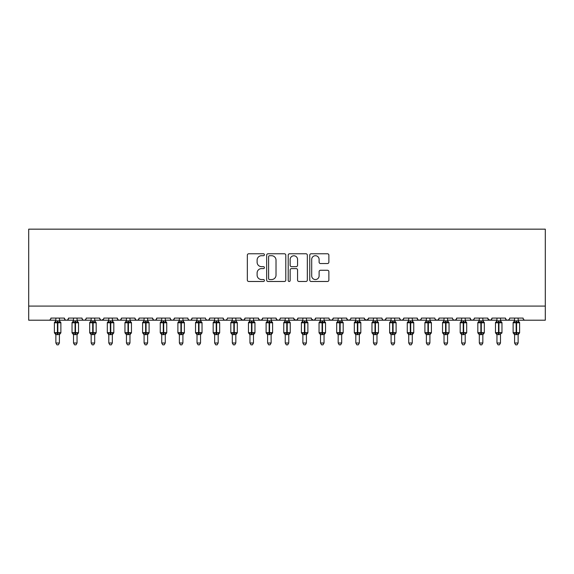 <?xml version="1.0" encoding="UTF-8"?>
<svg xmlns="http://www.w3.org/2000/svg" width="574" height="574" viewBox="0 0 574 574"><rect width="100%" height="100%" fill="white"/><g stroke="black" fill="none" stroke-linecap="round" stroke-linejoin="round"><path stroke-width="0.86" d="M264.42 254.741A0.969 0.969 0 0 0 263.444 253.773L248.729 253.773A1.385 1.385 0 0 0 247.344 255.157L247.344 280.098A1.385 1.385 0 0 0 248.729 281.482L263.444 281.482A0.969 0.969 0 0 0 264.42 280.514A0.969 0.969 0 0 0 263.444 279.545L261.543 279.545A4.434 4.434 0 0 1 257.109 275.111L257.109 273.03A4.434 4.434 0 0 1 261.543 268.596L263.444 268.596A0.969 0.969 0 0 0 264.42 267.627A0.969 0.969 0 0 0 263.444 266.659L261.543 266.659A4.434 4.434 0 0 1 257.109 262.225L257.109 260.144A4.434 4.434 0 0 1 261.543 255.71L263.444 255.71A0.969 0.969 0 0 0 264.42 254.741M327.489 263.538A1.385 1.385 0 0 0 328.873 262.153L328.873 255.157A1.385 1.385 0 0 0 327.489 253.773L311.144 253.773A1.385 1.385 0 0 0 309.759 255.157L309.759 280.098A1.385 1.385 0 0 0 311.144 281.482L327.489 281.482A1.385 1.385 0 0 0 328.873 280.098L328.873 271.646A1.385 1.385 0 0 0 327.489 270.261L320.493 270.261A1.385 1.385 0 0 0 319.108 271.646L319.108 275.836A3.709 3.709 0 0 1 315.399 279.545A3.709 3.709 0 0 1 311.696 275.836L311.696 259.419A3.709 3.709 0 0 1 315.399 255.71A3.709 3.709 0 0 1 319.108 259.419L319.108 262.153A1.385 1.385 0 0 0 320.493 263.538L327.489 263.538M28.7 306.093L545.3 306.093L545.3 229.162L28.7 229.162L28.7 320.206L48.812 320.206C49.938 320.242 50.641 319.539 50.928 318.089L64.338 318.089L65.113 319.725M285.787 255.157A1.385 1.385 0 0 0 284.403 253.773L268.051 253.773A1.385 1.385 0 0 0 266.666 255.157L266.666 280.098A1.385 1.385 0 0 0 268.051 281.482L284.403 281.482A1.385 1.385 0 0 0 285.787 280.098L285.787 255.157M289.597 253.773L305.949 253.773A1.385 1.385 0 0 1 307.334 255.157L307.334 280.098A1.385 1.385 0 0 1 305.949 281.482L298.946 281.482A1.385 1.385 0 0 1 297.562 280.098L297.562 269.981A1.385 1.385 0 0 0 296.177 268.596L291.535 268.596A1.385 1.385 0 0 0 290.15 269.981L290.15 280.514A0.969 0.969 0 0 1 289.181 281.482A0.969 0.969 0 0 1 288.213 280.514L288.213 255.157A1.385 1.385 0 0 1 289.597 253.773M59.402 320.206L66.455 320.206C65.336 320.242 64.625 319.539 64.338 318.089A2.117 2.117 0 0 0 66.455 320.206A2.117 2.117 0 0 0 68.571 318.089L81.982 318.089A2.117 2.117 0 0 0 84.098 320.206A2.117 2.117 0 0 0 86.215 318.089L99.625 318.089A2.117 2.117 0 0 0 101.742 320.206A2.117 2.117 0 0 0 103.858 318.089L117.268 318.089A2.117 2.117 0 0 0 119.385 320.206A2.117 2.117 0 0 0 121.501 318.089L134.912 318.089A2.117 2.117 0 0 0 137.028 320.206A2.117 2.117 0 0 0 139.145 318.089L152.555 318.089A2.117 2.117 0 0 0 154.671 320.206A2.117 2.117 0 0 0 156.788 318.089L170.198 318.089A2.117 2.117 0 0 0 172.315 320.206A2.117 2.117 0 0 0 174.431 318.089L187.842 318.089A2.117 2.117 0 0 0 189.958 320.206A2.117 2.117 0 0 0 192.075 318.089L205.485 318.089A2.117 2.117 0 0 0 207.601 320.206A2.117 2.117 0 0 0 209.725 318.089L223.128 318.089A2.117 2.117 0 0 0 225.245 320.206A2.117 2.117 0 0 0 227.369 318.089L240.771 318.089A2.117 2.117 0 0 0 242.888 320.206A2.117 2.117 0 0 0 245.012 318.089L258.415 318.089A2.117 2.117 0 0 0 260.531 320.206A2.117 2.117 0 0 0 262.655 318.089L276.058 318.089A2.117 2.117 0 0 0 278.175 320.206A2.117 2.117 0 0 0 280.299 318.089L293.701 318.089A2.117 2.117 0 0 0 295.825 320.206A2.117 2.117 0 0 0 297.942 318.089L311.345 318.089A2.117 2.117 0 0 0 313.469 320.206A2.117 2.117 0 0 0 315.585 318.089L328.988 318.089A2.117 2.117 0 0 0 331.112 320.206A2.117 2.117 0 0 0 333.229 318.089L346.631 318.089A2.117 2.117 0 0 0 348.755 320.206A2.117 2.117 0 0 0 350.872 318.089L364.275 318.089A2.117 2.117 0 0 0 366.399 320.206A2.117 2.117 0 0 0 368.515 318.089L381.925 318.089A2.117 2.117 0 0 0 384.042 320.206A2.117 2.117 0 0 0 386.159 318.089L399.569 318.089A2.117 2.117 0 0 0 401.685 320.206A2.117 2.117 0 0 0 403.802 318.089L417.212 318.089A2.117 2.117 0 0 0 419.329 320.206A2.117 2.117 0 0 0 421.445 318.089L434.855 318.089A2.117 2.117 0 0 0 436.972 320.206A2.117 2.117 0 0 0 439.088 318.089L452.499 318.089A2.117 2.117 0 0 0 454.615 320.206A2.117 2.117 0 0 0 456.732 318.089L470.142 318.089A2.117 2.117 0 0 0 472.259 320.206A2.117 2.117 0 0 0 474.375 318.089L487.785 318.089A2.117 2.117 0 0 0 489.902 320.206A2.117 2.117 0 0 0 492.018 318.089L505.429 318.089A2.117 2.117 0 0 0 507.545 320.206A2.117 2.117 0 0 0 509.662 318.089L523.072 318.089A2.117 2.117 0 0 0 525.188 320.206C524.062 320.242 523.359 319.539 523.072 318.089M500.485 320.206L507.545 320.206C506.419 320.242 505.716 319.539 505.429 318.089L506.196 319.725M492.018 318.089L491.244 319.725M487.785 318.089L488.553 319.725M474.375 318.089L473.981 319.316M465.198 320.206L472.259 320.206C471.132 320.242 470.429 319.539 470.142 318.089L470.91 319.725M456.732 318.089L455.957 319.725L454.615 320.206L453.252 319.711M439.088 318.089L438.314 319.725L436.972 320.206L435.609 319.711M421.445 318.089L421.051 319.316M412.268 320.206L419.329 320.206C418.202 320.242 417.499 319.539 417.212 318.089L417.98 319.725M403.802 318.089L403.027 319.725M394.625 320.206L401.685 320.206C400.559 320.242 399.856 319.539 399.569 318.089L400.336 319.725M386.159 318.089L385.384 319.725M376.982 320.206L384.042 320.206C382.915 320.242 382.212 319.539 381.925 318.089L382.313 319.316M368.515 318.089L367.74 319.725M364.275 318.089L365.05 319.725M346.631 318.089L347.406 319.725M333.229 318.089L332.454 319.725M306.408 320.206L313.469 320.206C314.588 320.242 315.291 319.539 315.585 318.089L314.81 319.725M297.942 318.089L297.167 319.725M293.701 318.089L294.476 319.725M276.058 318.089L276.833 319.725M262.655 318.089L261.88 319.725L260.531 320.206L259.168 319.711M258.415 318.089L259.19 319.725M245.012 318.089L244.237 319.725L242.888 320.206L241.001 319.044M240.771 318.089L241.546 319.725M218.192 320.206L225.245 320.206C224.125 320.242 223.422 319.539 223.128 318.089L223.903 319.725M200.548 320.206L207.601 320.206C208.728 320.242 209.431 319.539 209.725 318.089L208.95 319.725M182.905 320.206L189.958 320.206C191.085 320.242 191.788 319.539 192.075 318.089L191.307 319.725M165.262 320.206L172.315 320.206C173.441 320.242 174.144 319.539 174.431 318.089L173.664 319.725M147.618 320.206L154.671 320.206C155.798 320.242 156.501 319.539 156.788 318.089L156.02 319.725M152.555 318.089L153.33 319.725M129.975 320.206L137.028 320.206C138.155 320.242 138.858 319.539 139.145 318.089L138.377 319.725M144.088 320.206L137.028 320.206C135.909 320.242 135.199 319.539 134.912 318.089L135.686 319.725M112.332 320.206L119.385 320.206C120.511 320.242 121.214 319.539 121.501 318.089L120.734 319.725M126.445 320.206L119.385 320.206C118.266 320.242 117.555 319.539 117.268 318.089L118.043 319.725M94.688 320.206L101.742 320.206C100.622 320.242 99.912 319.539 99.625 318.089L100.4 319.725M73.515 320.206L66.455 320.206C67.581 320.242 68.284 319.539 68.571 318.089L67.804 319.725M545.3 306.093L545.3 320.206L518.128 320.206M48.812 320.206C49.938 320.242 50.641 319.539 50.928 318.089A2.117 2.117 0 0 1 48.812 320.206L55.872 320.206M77.045 320.206L84.098 320.206C85.225 320.242 85.928 319.539 86.215 318.089M91.158 320.206L84.098 320.206C82.979 320.242 82.269 319.539 81.982 318.089M108.802 320.206L101.742 320.206L103.629 319.044M161.732 320.206L154.671 320.206L153.308 319.711M179.375 320.206L172.315 320.206C171.196 320.242 170.492 319.539 170.198 318.089M197.018 320.206L189.958 320.206C188.839 320.242 188.136 319.539 187.842 318.089M214.662 320.206L207.601 320.206L206.238 319.711M232.305 320.206L225.245 320.206L226.608 319.711M271.122 320.206L278.175 320.206C279.301 320.242 280.004 319.539 280.299 318.089M285.235 320.206L278.175 320.206L276.819 319.711M288.765 320.206L295.825 320.206L297.181 319.711M302.878 320.206L295.825 320.206L293.931 319.044M320.522 320.206L313.469 320.206L311.574 319.044M324.052 320.206L331.112 320.206L332.475 319.711M338.165 320.206L331.112 320.206L329.749 319.711M341.695 320.206L348.755 320.206L350.118 319.711M355.808 320.206L348.755 320.206L347.392 319.711M359.338 320.206L366.399 320.206L368.286 319.044M373.452 320.206L366.399 320.206L364.504 319.044M391.095 320.206L384.042 320.206L385.405 319.711M408.738 320.206L401.685 320.206L403.048 319.711M426.382 320.206L419.329 320.206L420.692 319.711M479.312 320.206L472.259 320.206L473.622 319.711M482.842 320.206L489.902 320.206L491.265 319.711M496.955 320.206L489.902 320.206L488.015 319.044M514.598 320.206L507.545 320.206L508.908 319.711M269.579 255.71A0.969 0.969 0 0 0 268.61 256.686L268.61 278.569A0.969 0.969 0 0 0 269.579 279.545L271.588 279.545A4.434 4.434 0 0 0 276.022 275.111L276.022 260.144A4.434 4.434 0 0 0 271.588 255.71L269.579 255.71M297.562 259.491A3.709 3.709 0 0 0 293.859 255.782A3.709 3.709 0 0 0 290.15 259.491L290.15 265.274A1.385 1.385 0 0 0 291.535 266.659L296.177 266.659A1.385 1.385 0 0 0 297.562 265.274L297.562 259.491M55.872 334.786L54.386 332.662L60.88 332.662L60.88 322.782L60.421 322.122A0.703 0.703 0 0 1 60.88 322.782L54.386 322.782A0.703 0.703 0 0 1 54.853 322.122L54.386 322.782L54.386 332.662A0.703 0.703 0 0 0 54.853 333.322L55.362 332.798L57.422 333.293L59.911 332.798L60.213 333.25A1.55 1.478 0 0 0 59.402 334.556L59.402 334.556M60.88 332.662A0.703 0.703 0 0 1 60.421 333.322L59.402 334.786L60.88 332.662L60.88 322.782M55.872 334.549L55.872 343.001L59.402 343.001L59.402 334.484L55.872 334.556A1.55 1.478 0 0 0 55.054 333.25M55.872 320.888L59.402 320.888A1.55 1.478 180 0 0 60.213 322.186L59.911 322.645L57.845 322.143L55.362 322.645L55.054 322.186A1.55 1.478 180 0 0 55.872 320.888L55.872 318.089M55.872 320.959L55.362 322.645L55.054 322.186M57.422 320.751L57.422 334.692L55.872 334.484L55.362 332.798M59.402 318.089L59.402 320.895M59.402 320.959L59.911 322.645M59.911 332.798L59.402 334.484M59.402 343.001L58.34 344.838L56.934 344.838L55.872 343.001M73.515 334.786L72.03 332.662L78.523 332.662L78.523 322.782L78.064 322.122A0.703 0.703 0 0 1 78.523 322.782L72.03 322.782A0.703 0.703 0 0 1 72.496 322.122L72.03 322.782L72.03 332.662A0.703 0.703 0 0 0 72.496 333.322L73.006 332.798L75.065 333.293L77.555 332.798L77.856 333.25A1.55 1.478 0 0 0 77.045 334.556L77.045 334.556M78.523 332.662A0.703 0.703 0 0 1 78.064 333.322L77.045 334.786L78.523 332.662L78.523 322.782M73.515 334.549L73.515 343.001L77.045 343.001L77.045 334.484L73.515 334.556A1.55 1.478 0 0 0 72.697 333.25M73.515 320.888L77.045 320.888A1.55 1.478 180 0 0 77.856 322.186L77.555 322.645L75.488 322.143L73.006 322.645L72.697 322.186A1.55 1.478 180 0 0 73.515 320.888L73.515 318.089M91.158 334.786L89.673 332.662L96.167 332.662L96.167 322.782L95.707 322.122A0.703 0.703 0 0 1 96.167 322.782L89.673 322.782A0.703 0.703 0 0 1 90.14 322.122L89.673 322.782L89.673 332.662A0.703 0.703 0 0 0 90.14 333.322L90.649 332.798L92.708 333.293L95.198 332.798L95.499 333.25A1.55 1.478 0 0 0 94.688 334.556L94.688 334.556M96.167 332.662A0.703 0.703 0 0 1 95.707 333.322L94.688 334.786L96.167 332.662L96.167 322.782M91.158 334.549L91.158 343.001L94.688 343.001L94.688 334.484L91.158 334.556A1.55 1.478 0 0 0 90.34 333.25M91.158 320.888L94.688 320.888A1.55 1.478 180 0 0 95.499 322.186L95.198 322.645L93.132 322.143L90.649 322.645L90.34 322.186A1.55 1.478 180 0 0 91.158 320.888L91.158 318.089M108.802 334.786L107.316 332.662L113.81 332.662L113.81 322.782L113.351 322.122A0.703 0.703 0 0 1 113.81 322.782L107.316 322.782A0.703 0.703 0 0 1 107.783 322.122L107.316 322.782L107.316 332.662A0.703 0.703 0 0 0 107.783 333.322L108.292 332.798L110.352 333.293L112.841 332.798L113.143 333.25A1.55 1.478 0 0 0 112.332 334.556L112.332 334.556M113.81 332.662A0.703 0.703 0 0 1 113.351 333.322L112.332 334.786L113.81 332.662L113.81 322.782M108.802 334.549L108.802 343.001L112.332 343.001L112.332 334.484L108.802 334.556A1.55 1.478 0 0 0 107.984 333.25M108.802 320.888L112.332 320.888A1.55 1.478 180 0 0 113.143 322.186L112.841 322.645L110.775 322.143L108.292 322.645L107.984 322.186A1.55 1.478 180 0 0 108.802 320.888L108.802 318.089M126.445 334.786L124.96 332.662L131.453 332.662L131.453 322.782L130.994 322.122A0.703 0.703 0 0 1 131.453 322.782L124.96 322.782A0.703 0.703 0 0 1 125.426 322.122L124.96 322.782L124.96 332.662A0.703 0.703 0 0 0 125.426 333.322L125.936 332.798L127.995 333.293L130.485 332.798L130.786 333.25A1.55 1.478 0 0 0 129.975 334.556L129.975 334.556M131.453 332.662A0.703 0.703 0 0 1 130.994 333.322L129.975 334.786L131.453 332.662L131.453 322.782M126.445 334.549L126.445 343.001L129.975 343.001L129.975 334.484L126.445 334.556A1.55 1.478 0 0 0 125.627 333.25M126.445 320.888L129.975 320.888A1.55 1.478 180 0 0 130.786 322.186L130.485 322.645L128.418 322.143L125.936 322.645L125.627 322.186A1.55 1.478 180 0 0 126.445 320.888L126.445 318.089M73.515 320.959L73.006 322.645L72.697 322.186M75.065 320.751L75.065 334.692L73.515 334.484L73.006 332.798M77.045 318.089L77.045 320.895M77.045 320.959L77.555 322.645M77.555 332.798L77.045 334.484M77.045 343.001L75.983 344.838L74.577 344.838L73.515 343.001M91.158 320.959L90.649 322.645L90.34 322.186M92.708 320.751L92.708 334.692L91.158 334.484L90.649 332.798M94.688 318.089L94.688 320.895M94.688 320.959L95.198 322.645M95.198 332.798L94.688 334.484M94.688 343.001L93.627 344.838L92.22 344.838L91.158 343.001M108.802 320.959L108.292 322.645L107.984 322.186M110.352 320.751L110.352 334.692L108.802 334.484L108.292 332.798M112.332 318.089L112.332 320.895M112.332 320.959L112.841 322.645M112.841 332.798L112.332 334.484M112.332 343.001L111.27 344.838L109.864 344.838L108.802 343.001M126.445 320.959L125.936 322.645L125.627 322.186M127.995 320.751L127.995 334.692L126.445 334.484L125.936 332.798M129.975 318.089L129.975 320.895M129.975 320.959L130.485 322.645M130.485 332.798L129.975 334.484M129.975 343.001L128.913 344.838L127.507 344.838L126.445 343.001M144.088 334.786L142.603 332.662L149.097 332.662L149.097 322.782L148.637 322.122A0.703 0.703 0 0 1 149.097 322.782L142.603 322.782A0.703 0.703 0 0 1 143.07 322.122L142.603 322.782L142.603 332.662A0.703 0.703 0 0 0 143.07 333.322L143.579 332.798L145.638 333.293L148.128 332.798L148.429 333.25A1.55 1.478 0 0 0 147.618 334.556L147.618 334.556M149.097 332.662A0.703 0.703 0 0 1 148.637 333.322L147.618 334.786L149.097 332.662L149.097 322.782M144.088 334.549L144.088 343.001L147.618 343.001L147.618 334.484L144.088 334.556A1.55 1.478 0 0 0 143.27 333.25M144.088 320.888L147.618 320.888A1.55 1.478 180 0 0 148.429 322.186L148.128 322.645L146.061 322.143L143.579 322.645L143.27 322.186A1.55 1.478 180 0 0 144.088 320.888L144.088 318.089M144.088 320.959L143.579 322.645L143.27 322.186M145.638 320.751L145.638 334.692L144.088 334.484L143.579 332.798M147.618 318.089L147.618 320.895M147.618 320.959L148.128 322.645M148.128 332.798L147.618 334.484M147.618 343.001L146.557 344.838L145.15 344.838L144.088 343.001M161.732 334.786L160.246 332.662L166.74 332.662L166.74 322.782L166.281 322.122A0.703 0.703 0 0 1 166.74 322.782L160.246 322.782A0.703 0.703 0 0 1 160.713 322.122L160.246 322.782L160.246 332.662A0.703 0.703 0 0 0 160.713 333.322L161.222 332.798L163.281 333.293L165.771 332.798L166.073 333.25A1.55 1.478 0 0 0 165.262 334.556L165.262 334.556M166.74 332.662A0.703 0.703 0 0 1 166.281 333.322L165.262 334.786L166.74 332.662L166.74 322.782M161.732 334.549L161.732 343.001L165.262 343.001L165.262 334.484L161.732 334.556A1.55 1.478 0 0 0 160.914 333.25M161.732 320.888L165.262 320.888A1.55 1.478 180 0 0 166.073 322.186L165.771 322.645L163.705 322.143L161.222 322.645L160.914 322.186A1.55 1.478 180 0 0 161.732 320.888L161.732 318.089M161.732 320.959L161.222 322.645L160.914 322.186M163.281 320.751L163.281 334.692L161.732 334.484L161.222 332.798M165.262 318.089L165.262 320.895M165.262 320.959L165.771 322.645M165.771 332.798L165.262 334.484M165.262 343.001L164.2 344.838L162.794 344.838L161.732 343.001M179.375 334.786L177.89 332.662L184.383 332.662L184.383 322.782L183.924 322.122A0.703 0.703 0 0 1 184.383 322.782L177.89 322.782A0.703 0.703 0 0 1 178.356 322.122L177.89 322.782L177.89 332.662A0.703 0.703 0 0 0 178.356 333.322L178.866 332.798L180.925 333.293L183.415 332.798L183.716 333.25A1.55 1.478 0 0 0 182.905 334.556L182.905 334.556M184.383 332.662A0.703 0.703 0 0 1 183.924 333.322L182.905 334.786L184.383 332.662L184.383 322.782M179.375 334.549L179.375 343.001L182.905 343.001L182.905 334.484L179.375 334.556A1.55 1.478 0 0 0 178.557 333.25M179.375 320.888L182.905 320.888A1.55 1.478 180 0 0 183.716 322.186L183.415 322.645L181.348 322.143L178.866 322.645L178.557 322.186A1.55 1.478 180 0 0 179.375 320.888L179.375 318.089M179.375 320.959L178.866 322.645L178.557 322.186M180.925 320.751L180.925 334.692L179.375 334.484L178.866 332.798M182.905 318.089L182.905 320.895M182.905 320.959L183.415 322.645M183.415 332.798L182.905 334.484M182.905 343.001L181.843 344.838L180.437 344.838L179.375 343.001M197.018 334.786L195.533 332.662L202.026 332.662L202.026 322.782L201.567 322.122A0.703 0.703 0 0 1 202.026 322.782L195.533 322.782A0.703 0.703 0 0 1 195.999 322.122L195.533 322.782L195.533 332.662A0.703 0.703 0 0 0 195.999 333.322L196.509 332.798L198.568 333.293L201.058 332.798L201.359 333.25A1.55 1.478 0 0 0 200.548 334.556L200.548 334.556M202.026 332.662A0.703 0.703 0 0 1 201.567 333.322L200.548 334.786L202.026 332.662L202.026 322.782M197.018 334.549L197.018 343.001L200.548 343.001L200.548 334.484L197.018 334.556A1.55 1.478 0 0 0 196.2 333.25M197.018 320.888L200.548 320.888A1.55 1.478 180 0 0 201.359 322.186L201.058 322.645L198.991 322.143L196.509 322.645L196.2 322.186A1.55 1.478 180 0 0 197.018 320.888L197.018 318.089M197.018 320.959L196.509 322.645L196.2 322.186M198.568 320.751L198.568 334.692L197.018 334.484L196.509 332.798M200.548 318.089L200.548 320.895M200.548 320.959L201.058 322.645M201.058 332.798L200.548 334.484M200.548 343.001L199.487 344.838L198.08 344.838L197.018 343.001M219.412 322.236A0.703 0.703 0 0 1 219.67 322.782L213.176 322.782A0.703 0.703 0 0 1 213.643 322.122L213.176 322.782L213.176 332.662A0.703 0.703 0 0 0 213.643 333.322L214.152 332.798L216.211 333.293L218.701 332.798L219.003 333.25A1.55 1.478 0 0 0 218.192 334.556L218.192 334.556M219.67 332.662A0.703 0.703 0 0 1 219.211 333.322L218.192 334.786L219.67 332.662L219.67 322.782L219.67 332.662L216.635 332.662L216.635 322.143L214.152 322.645L213.844 322.186A1.55 1.478 180 0 0 214.662 320.888L218.192 320.888A1.55 1.478 180 0 0 219.003 322.186L218.701 322.645L216.635 322.143L216.635 320.751M214.662 334.549L214.662 343.001L218.192 343.001L218.192 334.484L214.662 334.556A1.55 1.478 0 0 0 213.844 333.25M214.662 320.959L214.152 322.645L213.844 322.186M214.662 334.786L213.176 332.662L216.211 332.662L216.211 334.692L214.662 334.484L214.152 332.798M218.192 318.089L218.192 320.895M214.662 318.089L214.662 320.895M218.192 320.959L218.701 322.645M218.701 332.798L218.192 334.484M218.192 343.001L217.13 344.838L215.724 344.838L214.662 343.001M232.305 334.786L230.82 332.662L237.313 332.662L237.313 322.782L236.854 322.122A0.703 0.703 0 0 1 237.313 322.782L230.82 322.782A0.703 0.703 0 0 1 231.286 322.122L230.82 322.782L230.82 332.662A0.703 0.703 0 0 0 231.286 333.322L231.796 332.798L233.855 333.293L236.344 332.798L236.646 333.25A1.55 1.478 0 0 0 235.835 334.556L235.835 334.556M237.313 332.662A0.703 0.703 0 0 1 236.854 333.322L235.835 334.786L237.313 332.662L237.313 322.782M232.305 334.549L232.305 343.001L235.835 343.001L235.835 334.484L232.305 334.556A1.55 1.478 0 0 0 231.487 333.25M232.305 320.888L235.835 320.888A1.55 1.478 180 0 0 236.646 322.186L236.344 322.645L234.278 322.143L231.796 322.645L231.487 322.186A1.55 1.478 180 0 0 232.305 320.888L232.305 318.089M232.305 320.959L231.796 322.645L231.487 322.186M233.855 320.751L233.855 334.692L232.305 334.484L231.796 332.798M235.835 318.089L235.835 320.895M235.835 320.959L236.344 322.645M236.344 332.798L235.835 334.484M235.835 343.001L234.773 344.838L233.367 344.838L232.305 343.001M249.948 334.786L248.47 332.662L254.956 332.662L254.956 322.782L254.497 322.122A0.703 0.703 0 0 1 254.956 322.782L248.47 322.782A0.703 0.703 0 0 1 248.929 322.122L248.47 322.782L248.47 332.662A0.703 0.703 0 0 0 248.929 333.322L249.439 332.798L251.498 333.293L253.988 332.798L254.296 333.25A1.55 1.478 0 0 0 253.478 334.556L253.478 334.556M254.956 332.662A0.703 0.703 0 0 1 254.497 333.322L253.478 334.786L254.956 332.662L254.956 322.782M249.948 334.549L249.948 343.001L253.478 343.001L253.478 334.484L249.948 334.556A1.55 1.478 0 0 0 249.13 333.25M249.948 320.888L253.478 320.888A1.55 1.478 180 0 0 254.296 322.186L253.988 322.645L251.921 322.143L249.439 322.645L249.13 322.186A1.55 1.478 180 0 0 249.948 320.888L249.948 318.089M249.948 320.959L249.439 322.645L249.13 322.186M251.498 320.751L251.498 334.692L249.948 334.484L249.439 332.798M253.478 318.089L253.478 320.895M253.478 320.959L253.988 322.645M253.988 332.798L253.478 334.484M253.478 343.001L252.417 344.838L251.01 344.838L249.948 343.001M267.592 334.786L266.114 332.662L272.6 332.662L272.6 322.782L272.141 322.122A0.703 0.703 0 0 1 272.6 322.782L266.114 322.782A0.703 0.703 0 0 1 266.573 322.122L266.114 322.782L266.114 332.662A0.703 0.703 0 0 0 266.573 333.322L267.082 332.798L269.141 333.293L271.631 332.798L271.94 333.25A1.55 1.478 0 0 0 271.122 334.556L271.122 334.556M272.6 332.662A0.703 0.703 0 0 1 272.141 333.322L271.122 334.786L272.6 332.662L272.6 322.782M267.592 334.549L267.592 343.001L271.122 343.001L271.122 334.484L267.592 334.556A1.55 1.478 0 0 0 266.774 333.25M267.592 320.888L271.122 320.888A1.55 1.478 180 0 0 271.94 322.186L271.631 322.645L269.565 322.143L267.082 322.645L266.774 322.186A1.55 1.478 180 0 0 267.592 320.888L267.592 318.089M267.592 320.959L267.082 322.645L266.774 322.186M269.141 320.751L269.141 334.692L267.592 334.484L267.082 332.798M271.122 318.089L271.122 320.895M271.122 320.959L271.631 322.645M271.631 332.798L271.122 334.484M271.122 343.001L270.06 344.838L268.654 344.838L267.592 343.001M289.985 322.236A0.703 0.703 0 0 1 290.243 322.782L283.757 322.782A0.703 0.703 0 0 1 284.216 322.122L283.757 322.782L283.757 332.662A0.703 0.703 0 0 0 284.216 333.322L284.726 332.798L286.785 333.293L289.274 332.798L289.583 333.25A1.55 1.478 0 0 0 288.765 334.556L288.765 334.556M290.243 332.662A0.703 0.703 0 0 1 289.784 333.322L288.765 334.786L290.243 332.662L290.243 322.782L290.243 332.662L287.215 332.662L287.215 322.143L284.726 322.645L284.417 322.186A1.55 1.478 180 0 0 285.235 320.888L288.765 320.888A1.55 1.478 180 0 0 289.583 322.186L289.274 322.645L287.215 322.143L287.215 320.751M285.235 334.549L285.235 343.001L288.765 343.001L288.765 334.484L285.235 334.556A1.55 1.478 0 0 0 284.417 333.25M285.235 320.959L284.726 322.645L284.417 322.186M285.235 334.786L283.757 332.662L286.785 332.662L286.785 334.692L285.235 334.484L284.726 332.798M288.765 318.089L288.765 320.895M285.235 318.089L285.235 320.895M288.765 320.959L289.274 322.645M289.274 332.798L288.765 334.484M288.765 343.001L287.703 344.838L286.297 344.838L285.235 343.001M302.878 334.786L301.4 332.662L307.886 332.662L307.886 322.782L307.427 322.122A0.703 0.703 0 0 1 307.886 322.782L301.4 322.782A0.703 0.703 0 0 1 301.859 322.122L301.4 322.782L301.4 332.662A0.703 0.703 0 0 0 301.859 333.322L302.369 332.798L304.435 333.293L306.918 332.798L307.226 333.25A1.55 1.478 0 0 0 306.408 334.556L306.408 334.556M307.886 332.662A0.703 0.703 0 0 1 307.427 333.322L306.408 334.786L307.886 332.662L307.886 322.782M302.878 334.549L302.878 343.001L306.408 343.001L306.408 334.484L302.878 334.556A1.55 1.478 0 0 0 302.06 333.25M302.878 320.888L306.408 320.888A1.55 1.478 180 0 0 307.226 322.186L306.918 322.645L304.859 322.143L302.369 322.645L302.06 322.186A1.55 1.478 180 0 0 302.878 320.888L302.878 318.089M302.878 320.959L302.369 322.645L302.06 322.186M304.435 320.751L304.435 334.692L302.878 334.484L302.369 332.798M306.408 318.089L306.408 320.895M306.408 320.959L306.918 322.645M306.918 332.798L306.408 334.484M306.408 343.001L305.346 344.838L303.94 344.838L302.878 343.001M320.522 334.786L319.044 332.662L325.53 332.662L325.53 322.782L325.071 322.122A0.703 0.703 0 0 1 325.53 322.782L319.044 322.782A0.703 0.703 0 0 1 319.503 322.122L319.044 322.782L319.044 332.662A0.703 0.703 0 0 0 319.503 333.322L320.012 332.798L322.079 333.293L324.561 332.798L324.87 333.25A1.55 1.478 0 0 0 324.052 334.556L324.052 334.556M325.53 332.662A0.703 0.703 0 0 1 325.071 333.322L324.052 334.786L325.53 332.662L325.53 322.782M320.522 334.549L320.522 343.001L324.052 343.001L324.052 334.484L320.522 334.556A1.55 1.478 0 0 0 319.704 333.25M320.522 320.888L324.052 320.888A1.55 1.478 180 0 0 324.87 322.186L324.561 322.645L322.502 322.143L320.012 322.645L319.704 322.186A1.55 1.478 180 0 0 320.522 320.888L320.522 318.089M320.522 320.959L320.012 322.645L319.704 322.186M322.079 320.751L322.079 334.692L320.522 334.484L320.012 332.798M324.052 318.089L324.052 320.895M324.052 320.959L324.561 322.645M324.561 332.798L324.052 334.484M324.052 343.001L322.99 344.838L321.584 344.838L320.522 343.001M338.165 334.786L336.687 332.662L343.18 332.662L343.18 322.782L342.714 322.122A0.703 0.703 0 0 1 343.18 322.782L336.687 322.782A0.703 0.703 0 0 1 337.146 322.122L336.687 322.782L336.687 332.662A0.703 0.703 0 0 0 337.146 333.322L337.656 332.798L339.722 333.293L342.204 332.798L342.513 333.25A1.55 1.478 0 0 0 341.695 334.556L341.695 334.556M343.18 332.662A0.703 0.703 0 0 1 342.714 333.322L341.695 334.786L343.18 332.662L343.18 322.782M338.165 334.549L338.165 343.001L341.695 343.001L341.695 334.484L338.165 334.556A1.55 1.478 0 0 0 337.354 333.25M338.165 320.888L341.695 320.888A1.55 1.478 180 0 0 342.513 322.186L342.204 322.645L340.145 322.143L337.656 322.645L337.354 322.186A1.55 1.478 180 0 0 338.165 320.888L338.165 318.089M355.808 334.786L354.33 332.662L360.824 332.662L360.824 322.782L360.357 322.122A0.703 0.703 0 0 1 360.824 322.782L354.33 322.782A0.703 0.703 0 0 1 354.789 322.122L354.33 322.782L354.33 332.662A0.703 0.703 0 0 0 354.789 333.322L355.299 332.798L357.365 333.293L359.848 332.798L360.156 333.25A1.55 1.478 0 0 0 359.338 334.556L359.338 334.556M360.824 332.662A0.703 0.703 0 0 1 360.357 333.322L359.338 334.786L360.824 332.662L360.824 322.782M355.808 334.549L355.808 343.001L359.338 343.001L359.338 334.484L355.808 334.556A1.55 1.478 0 0 0 354.997 333.25M355.808 320.888L359.338 320.888A1.55 1.478 180 0 0 360.156 322.186L359.848 322.645L357.789 322.143L355.299 322.645L354.997 322.186A1.55 1.478 180 0 0 355.808 320.888L355.808 318.089M373.452 334.786L371.974 332.662L378.467 332.662L378.467 322.782L378.001 322.122A0.703 0.703 0 0 1 378.467 322.782L371.974 322.782A0.703 0.703 0 0 1 372.433 322.122L371.974 322.782L371.974 332.662A0.703 0.703 0 0 0 372.433 333.322L372.942 332.798L375.009 333.293L377.491 332.798L377.8 333.25A1.55 1.478 0 0 0 376.982 334.556L376.982 334.556M378.467 332.662A0.703 0.703 0 0 1 378.001 333.322L376.982 334.786L378.467 332.662L378.467 322.782M373.452 334.549L373.452 343.001L376.982 343.001L376.982 334.484L373.452 334.556A1.55 1.478 0 0 0 372.641 333.25M373.452 320.888L376.982 320.888A1.55 1.478 180 0 0 377.8 322.186L377.491 322.645L375.432 322.143L372.942 322.645L372.641 322.186A1.55 1.478 180 0 0 373.452 320.888L373.452 318.089M389.617 332.662L390.076 333.322L389.617 332.662L396.11 332.662L396.11 322.782L395.644 322.122A0.703 0.703 0 0 1 396.11 322.782L389.617 322.782A0.703 0.703 0 0 1 390.076 322.122L389.617 322.782L389.617 332.662A0.703 0.703 0 0 0 390.076 333.322L390.585 332.798L392.652 333.293L395.134 332.798L395.443 333.25A1.55 1.478 0 0 0 394.625 334.556L394.625 334.556M396.11 332.662A0.703 0.703 0 0 1 395.644 333.322L394.625 334.786L396.11 332.662L396.11 322.782M391.095 334.549L391.095 343.001L394.625 343.001L394.625 334.484L391.095 334.556A1.55 1.478 0 0 0 390.284 333.25M391.095 320.888L394.625 320.888A1.55 1.478 180 0 0 395.443 322.186L395.134 322.645L393.075 322.143L390.585 322.645L390.284 322.186A1.55 1.478 180 0 0 391.095 320.888L391.095 318.089M407.26 332.662L407.719 333.322L407.26 332.662L413.754 332.662L413.754 322.782L413.287 322.122A0.703 0.703 0 0 1 413.754 322.782L407.26 322.782A0.703 0.703 0 0 1 407.719 322.122L407.26 322.782L407.26 332.662A0.703 0.703 0 0 0 407.719 333.322L408.229 332.798L410.295 333.293L412.778 332.798L413.086 333.25A1.55 1.478 0 0 0 412.268 334.556L412.268 334.556M413.754 332.662A0.703 0.703 0 0 1 413.287 333.322L412.268 334.786L413.754 332.662L413.754 322.782M408.738 334.549L408.738 343.001L412.268 343.001L412.268 334.484L408.738 334.556A1.55 1.478 0 0 0 407.927 333.25M408.738 320.888L412.268 320.888A1.55 1.478 180 0 0 413.086 322.186L412.778 322.645L410.719 322.143L408.229 322.645L407.927 322.186A1.55 1.478 180 0 0 408.738 320.888L408.738 318.089M426.382 334.786L424.904 332.662L431.397 332.662L431.397 322.782L430.931 322.122A0.703 0.703 0 0 1 431.397 322.782L424.904 322.782L424.904 332.662A0.703 0.703 0 0 0 425.363 333.322L425.872 332.798L427.939 333.293L430.421 332.798L430.73 333.25A1.55 1.478 0 0 0 429.912 334.556L429.912 334.556M431.397 332.662A0.703 0.703 0 0 1 430.931 333.322L429.912 334.786L431.397 332.662L431.397 322.782M426.382 334.549L426.382 343.001L429.912 343.001L429.912 334.484L426.382 334.556A1.55 1.478 0 0 0 425.571 333.25M426.382 320.888L429.912 320.888A1.55 1.478 180 0 0 430.73 322.186L430.421 322.645L428.362 322.143L425.872 322.645L425.363 322.122A0.703 0.703 0 0 0 424.904 322.782L425.571 322.186A1.55 1.478 180 0 0 426.382 320.888L426.382 318.089M448.775 322.236A0.703 0.703 0 0 1 449.04 322.782L442.547 322.782A0.703 0.703 0 0 1 443.006 322.122L442.547 322.782L442.547 332.662A0.703 0.703 0 0 0 443.006 333.322L443.515 332.798L445.582 333.293L448.064 332.798L448.373 333.25A1.55 1.478 0 0 0 447.555 334.556L447.555 334.556M449.04 332.662A0.703 0.703 0 0 1 448.574 333.322L447.555 334.786L449.04 332.662L449.04 322.782L449.04 332.662L446.005 332.662L446.005 322.143L443.515 322.645L443.214 322.186A1.55 1.478 180 0 0 444.025 320.888L447.555 320.888A1.55 1.478 180 0 0 448.373 322.186L448.064 322.645L446.005 322.143L446.005 320.751M444.025 334.549L444.025 343.001L447.555 343.001L447.555 334.484L444.025 334.556A1.55 1.478 0 0 0 443.214 333.25M460.19 332.662L460.649 333.322L460.19 332.662L466.684 332.662L466.684 322.782L466.217 322.122A0.703 0.703 0 0 1 466.684 322.782L460.19 322.782A0.703 0.703 0 0 1 460.649 322.122L460.19 322.782L460.19 332.662A0.703 0.703 0 0 0 460.649 333.322L461.159 332.798L463.225 333.293L465.708 332.798L466.016 333.25A1.55 1.478 0 0 0 465.198 334.556L465.198 334.556M466.684 332.662A0.703 0.703 0 0 1 466.217 333.322L466.684 332.662M461.668 334.549L461.668 343.001L465.198 343.001L465.198 334.484L461.668 334.556A1.55 1.478 0 0 0 460.857 333.25M461.668 320.888L465.198 320.888A1.55 1.478 180 0 0 466.016 322.186L465.708 322.645L463.649 322.143L461.159 322.645L460.857 322.186A1.55 1.478 180 0 0 461.668 320.888L461.668 318.089M484.061 322.236A0.703 0.703 0 0 1 484.327 322.782L477.833 322.782A0.703 0.703 0 0 1 478.293 322.122L477.833 322.782L477.833 332.662A0.703 0.703 0 0 0 478.293 333.322L478.802 332.798L480.869 333.293L483.351 332.798L483.66 333.25A1.55 1.478 0 0 0 482.842 334.556L482.842 334.556M484.327 332.662A0.703 0.703 0 0 1 483.86 333.322L482.842 334.786L484.327 332.662L484.327 322.782L484.327 332.662L481.292 332.662L481.292 322.143L478.802 322.645L478.501 322.186A1.55 1.478 180 0 0 479.312 320.888L482.842 320.888A1.55 1.478 180 0 0 483.66 322.186L483.351 322.645L481.292 322.143L481.292 320.751M479.312 334.549L479.312 343.001L482.842 343.001L482.842 334.484L479.312 334.556A1.55 1.478 0 0 0 478.501 333.25M338.165 320.959L337.656 322.645L337.354 322.186M339.722 320.751L339.722 334.692L338.165 334.484L337.656 332.798M341.695 318.089L341.695 320.895M341.695 320.959L342.204 322.645M342.204 332.798L341.695 334.484M341.695 343.001L340.633 344.838L339.227 344.838L338.165 343.001M355.808 320.959L355.299 322.645L354.997 322.186M357.365 320.751L357.365 334.692L355.808 334.484L355.299 332.798M359.338 318.089L359.338 320.895M359.338 320.959L359.848 322.645M359.848 332.798L359.338 334.484M359.338 343.001L358.276 344.838L356.87 344.838L355.808 343.001M373.452 320.959L372.942 322.645L372.641 322.186M375.009 320.751L375.009 334.692L373.452 334.484L372.942 332.798M376.982 318.089L376.982 320.895M376.982 320.959L377.491 322.645M377.491 332.798L376.982 334.484M376.982 343.001L375.92 344.838L374.513 344.838L373.452 343.001M391.095 320.959L390.585 322.645L390.284 322.186M392.652 320.751L392.652 334.692L391.095 334.484L390.585 332.798M394.625 318.089L394.625 320.895M394.625 320.959L395.134 322.645M395.134 332.798L394.625 334.484M394.625 343.001L393.563 344.838L392.157 344.838L391.095 343.001M408.738 320.959L408.229 322.645L407.927 322.186M410.295 320.751L410.295 334.692L408.738 334.484L408.229 332.798M412.268 318.089L412.268 320.895M412.268 320.959L412.778 322.645M412.778 332.798L412.268 334.484M412.268 343.001L411.206 344.838L409.8 344.838L408.738 343.001M426.382 320.959L425.872 322.645L425.571 322.186M427.939 320.751L427.939 334.692L426.382 334.484L425.872 332.798M429.912 318.089L429.912 320.895M429.912 320.959L430.421 322.645M430.421 332.798L429.912 334.484M429.912 343.001L428.85 344.838L427.443 344.838L426.382 343.001M444.025 320.959L443.515 322.645L443.214 322.186M444.025 334.786L442.547 332.662L445.582 332.662L445.582 334.692L444.025 334.484L443.515 332.798M447.555 318.089L447.555 320.895M444.025 318.089L444.025 320.895M447.555 320.959L448.064 322.645M448.064 332.798L447.555 334.484M447.555 343.001L446.493 344.838L445.087 344.838L444.025 343.001M461.668 320.959L461.159 322.645L460.857 322.186M463.225 320.751L463.225 334.692L461.668 334.484L461.159 332.798M465.198 318.089L465.198 320.895M465.198 320.959L465.708 322.645M465.708 332.798L465.198 334.484M465.198 343.001L464.136 344.838L462.73 344.838L461.668 343.001M479.312 320.959L478.802 322.645L478.501 322.186M479.312 334.786L477.833 332.662L480.869 332.662L480.869 334.692L479.312 334.484L478.802 332.798M482.842 318.089L482.842 320.895M479.312 318.089L479.312 320.895M482.842 320.959L483.351 322.645M483.351 332.798L482.842 334.484M482.842 343.001L481.78 344.838L480.373 344.838L479.312 343.001M495.477 332.662L495.936 333.322L495.477 332.662L501.97 332.662L501.97 322.782L501.504 322.122A0.703 0.703 0 0 1 501.97 322.782L495.477 322.782A0.703 0.703 0 0 1 495.936 322.122L495.477 322.782L495.477 332.662A0.703 0.703 0 0 0 495.936 333.322L496.445 332.798L498.512 333.293L500.994 332.798L501.303 333.25A1.55 1.478 0 0 0 500.485 334.556L500.485 334.556M501.97 332.662A0.703 0.703 0 0 1 501.504 333.322L501.97 332.662M496.955 334.549L496.955 343.001L500.485 343.001L500.485 334.484L496.955 334.556A1.55 1.478 0 0 0 496.144 333.25M496.955 320.888L500.485 320.888A1.55 1.478 180 0 0 501.303 322.186L500.994 322.645L498.935 322.143L496.445 322.645L496.144 322.186A1.55 1.478 180 0 0 496.955 320.888L496.955 318.089M496.955 320.959L496.445 322.645L496.144 322.186M498.512 320.751L498.512 334.692L496.955 334.484L496.445 332.798M500.485 318.089L500.485 320.895M500.485 320.959L500.994 322.645M500.994 332.798L500.485 334.484M500.485 343.001L499.423 344.838L498.017 344.838L496.955 343.001M514.598 334.786L513.12 332.662L519.614 332.662L519.614 322.782L519.147 322.122A0.703 0.703 0 0 1 519.614 322.782L513.12 322.782A0.703 0.703 0 0 1 513.579 322.122L513.12 322.782L513.12 332.662A0.703 0.703 0 0 0 513.579 333.322L514.089 332.798L516.155 333.293L518.638 332.798L518.946 333.25A1.55 1.478 0 0 0 518.128 334.556L518.128 334.556M519.614 332.662A0.703 0.703 0 0 1 519.147 333.322L518.128 334.786L519.614 332.662L519.614 322.782M514.598 334.549L514.598 343.001L518.128 343.001L518.128 334.484L514.598 334.556A1.55 1.478 0 0 0 513.787 333.25M514.598 318.089L514.598 320.959L518.128 320.888A1.55 1.478 180 0 0 518.946 322.186L518.638 322.645L516.578 322.143L514.089 322.645L513.579 322.122L514.318 321.548M514.598 320.959L514.089 322.645L513.787 322.186A1.55 1.478 180 0 0 514.598 320.888M516.155 320.751L516.155 334.692L514.598 334.484L514.089 332.798M518.128 318.089L518.128 320.895M518.128 320.959L518.638 322.645M518.638 332.798L518.128 334.484M518.128 343.001L517.066 344.838L515.66 344.838L514.598 343.001M57.845 334.692L57.845 320.751M75.488 334.692L75.488 320.751M93.132 334.692L93.132 320.751M110.775 334.692L110.775 320.751M128.418 334.692L128.418 320.751M146.061 334.692L146.061 320.751M163.705 334.692L163.705 320.751M181.348 334.692L181.348 320.751M198.991 334.692L198.991 320.751M216.211 320.751L216.211 332.662L216.635 332.662L216.635 334.692M234.278 334.692L234.278 320.751M251.921 334.692L251.921 320.751M269.565 334.692L269.565 320.751M286.785 320.751L286.785 332.662L287.215 332.662L287.215 334.692M304.859 334.692L304.859 320.751M322.502 334.692L322.502 320.751M340.145 334.692L340.145 320.751M357.789 334.692L357.789 320.751M375.432 334.692L375.432 320.751M393.075 334.692L393.075 320.751M410.719 334.692L410.719 320.751M428.362 334.692L428.362 320.751M445.582 320.751L445.582 332.662L446.005 332.662L446.005 334.692M463.649 334.692L463.649 320.751M480.869 320.751L480.869 332.662L481.292 332.662L481.292 334.692M498.935 334.692L498.935 320.751M516.578 334.692L516.578 320.751M235.835 320.206L249.948 320.206M253.478 320.206L267.592 320.206M429.912 320.206L444.025 320.206M447.555 320.206L461.668 320.206M55.872 320.658L54.853 322.122L55.592 321.548M60.421 322.122L59.402 320.658M73.515 320.658L72.496 322.122L73.235 321.548M91.158 320.658L90.14 322.122L90.879 321.548M108.802 320.658L107.783 322.122L108.522 321.548M126.445 320.658L125.426 322.122L126.165 321.548M78.064 322.122L77.045 320.658M95.707 322.122L94.688 320.658M113.351 322.122L112.332 320.658M130.994 322.122L129.975 320.658M144.088 320.658L143.07 322.122L143.809 321.548M148.637 322.122L147.618 320.658M161.732 320.658L160.713 322.122L161.452 321.548M166.281 322.122L165.262 320.658M179.375 320.658L178.356 322.122L179.095 321.548M183.924 322.122L182.905 320.658M197.018 320.658L195.999 322.122L196.738 321.548M201.567 322.122L200.548 320.658M214.662 320.658L213.643 322.122L214.382 321.548M218.192 320.658L219.67 322.782M232.305 320.658L231.286 322.122L232.025 321.548M236.854 322.122L235.835 320.658M249.948 320.658L248.929 322.122L249.668 321.548M254.497 322.122L253.478 320.658M267.592 320.658L266.573 322.122L267.312 321.548M272.141 322.122L271.122 320.658M285.235 320.658L284.216 322.122L284.955 321.548M288.765 320.658L290.243 322.782M302.878 320.658L301.859 322.122L302.598 321.548M307.427 322.122L306.408 320.658M320.522 320.658L319.503 322.122L320.242 321.548M325.071 322.122L324.052 320.658M338.165 320.658L337.146 322.122L337.885 321.548M355.808 320.658L354.789 322.122L355.528 321.548M373.452 320.658L372.433 322.122L373.172 321.548M391.095 320.658L390.076 322.122L390.815 321.548M408.738 320.658L407.719 322.122L408.458 321.548M426.382 320.658L425.363 322.122L426.102 321.548M444.025 320.658L443.006 322.122L443.745 321.548M461.668 320.658L460.649 322.122L461.388 321.548M479.312 320.658L478.293 322.122L479.032 321.548M342.714 322.122L341.695 320.658M360.357 322.122L359.338 320.658M378.001 322.122L376.982 320.658M395.644 322.122L394.625 320.658M390.076 333.322L391.095 334.786M413.287 322.122L412.268 320.658M407.719 333.322L408.738 334.786M424.904 332.662L424.904 322.782M430.931 322.122L429.912 320.658M447.555 320.658L449.04 322.782M466.217 322.122L465.198 320.658M460.649 333.322L461.668 334.786M482.842 320.658L484.327 322.782M496.955 320.658L495.936 322.122L496.675 321.548M501.504 322.122L500.485 320.658M495.936 333.322L496.955 334.786M513.579 322.122L514.598 320.658M519.147 322.122L518.128 320.658"/></g></svg>
